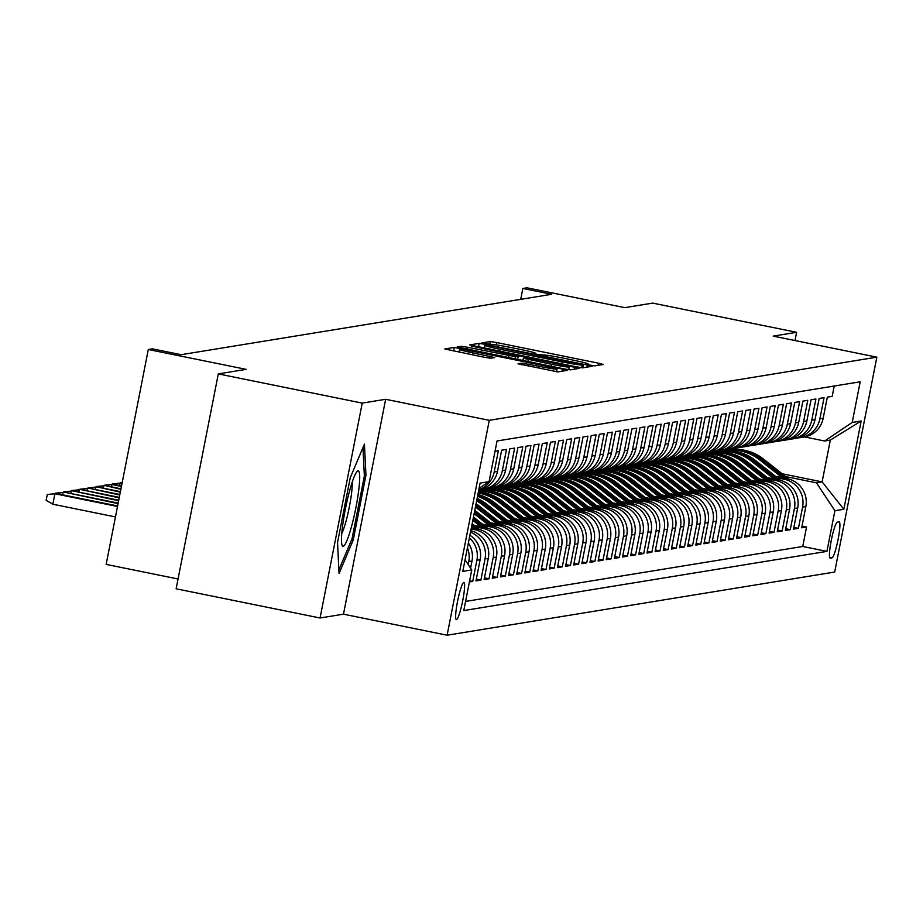 <?xml version="1.0" encoding="UTF-8"?>
<svg xmlns="http://www.w3.org/2000/svg" width="923" height="923" viewBox="0 0 923 923"><rect width="100%" height="100%" fill="white"/><g stroke="black" fill="none" stroke-linecap="round" stroke-linejoin="round"><path stroke-width="1.38" d="M590.316 365.15L594.827 365.866L603.319 364.481L598.473 363.201L496.747 342.56L490.298 341.545L481.806 342.929L490.817 344.36A18.61 0.911 11.1 0 1 511.457 347.613L519.937 349.332A18.61 0.911 11.1 0 1 535.64 353.336A18.61 0.911 11.1 0 1 535.455 353.417L534.325 353.613L537.763 354.49L543.37 355.02A18.61 0.911 11.1 0 1 564.011 358.274L572.491 359.993A18.61 0.911 11.1 0 1 588.193 363.997A18.61 0.911 11.1 0 1 588.02 364.077L586.878 364.273L590.316 365.15M456.481 619.621A18.956 2.469 101.5 0 0 462.642 601.069A18.956 2.469 101.5 0 0 463.9 582.459A18.956 2.469 101.5 0 0 463.784 582.459A18.956 2.469 101.5 0 0 457.623 601.011A18.956 2.469 101.5 0 0 456.366 619.621A18.956 2.469 101.5 0 0 456.481 619.621M518.045 363.8L557.884 371.888L567.38 370.319L562.465 369.073L454.289 347.417L444.805 348.986L484.183 357.224L490.632 358.239L494.728 357.559L472.726 352.84A15.564 0.761 11.1 0 1 459.596 349.494A15.564 0.761 11.1 0 1 476.995 352.136L543.97 365.727A15.564 0.761 11.1 0 1 557.1 369.073A15.564 0.761 11.1 0 1 539.69 366.419L522.083 363.143L518.034 363.87M795.003 340.541L796.618 332.303L652.676 303.102L624.79 307.647L526.918 287.791L522.845 288.461L551.631 294.299L181.162 354.686L152.376 348.836L148.303 349.505L106.145 564.391L178.058 578.986M362.231 403.109L320.073 617.995L343.483 614.176L385.641 399.29L362.231 403.109L218.301 373.907L246.187 369.362L148.303 349.505M385.641 399.29L489.282 420.323L876.85 357.155L834.692 572.041L447.124 635.209L489.282 420.323M796.618 332.303L773.209 336.122L876.85 357.155M576.298 366.823L582.748 367.839L592.231 366.269L587.328 365.023L485.59 344.383L479.141 343.368L469.657 344.925L576.298 366.823M579.748 368.323L570.322 369.858L563.872 368.842L457.231 346.956L461.327 346.275L467.776 347.29L515.484 356.67L518.218 356.209L513.303 354.963L471.468 346.067L579.748 368.323M320.073 617.995L176.131 588.793L218.301 373.907M469.392 581.975L472.726 581.421L469.622 580.798M469.38 537.832A23.698 23.467 80.7 0 1 476.891 560.226L480.145 559.696L475.98 580.89L480.871 580.094L476.326 579.171M470.488 532.167A23.698 23.467 80.7 0 1 485.025 558.9L488.29 558.369L484.125 579.563L489.017 578.767L484.46 577.844M471.122 528.948L474.699 529.675A23.698 23.467 80.7 0 1 493.17 557.573L496.424 557.042L492.271 578.236L497.151 577.44L492.605 576.517M476.326 527.021L482.844 528.348A23.698 23.467 80.7 0 1 501.316 556.246L504.569 555.715L500.416 576.91L505.296 576.114L500.751 575.191M484.471 525.695L490.978 527.021A23.698 23.467 80.7 0 1 509.45 554.919L512.715 554.388L508.55 575.583L513.442 574.787L508.896 573.864M492.617 524.368L499.124 525.695A23.698 23.467 80.7 0 1 517.595 553.592L520.849 553.062L516.695 574.256L521.576 573.46L517.03 572.537M500.751 523.041L507.269 524.356A23.698 23.467 80.7 0 1 525.741 552.266L528.994 551.735L524.841 572.929L529.721 572.133L525.175 571.21M508.896 521.714L515.415 523.029A23.698 23.467 80.7 0 1 533.886 550.939L537.14 550.408L532.975 571.602L537.867 570.806L533.321 569.883M517.042 520.387L523.549 521.703A23.698 23.467 80.7 0 1 542.02 549.612L545.285 549.081L541.12 570.276L546.012 569.479L541.455 568.556M525.187 519.061L531.694 520.376A23.698 23.467 80.7 0 1 550.166 548.285L553.419 547.754L549.266 568.949L554.146 568.153L549.6 567.23M533.321 517.734L539.84 519.049A23.698 23.467 80.7 0 1 558.311 546.958L561.565 546.428L557.411 567.622L562.292 566.826L557.746 565.903M541.466 516.407L547.974 517.722A23.698 23.467 80.7 0 1 566.445 545.631L569.71 545.101L565.545 566.295L570.437 565.499L565.891 564.576M549.612 515.08L556.119 516.395A23.698 23.467 80.7 0 1 574.591 544.305L577.844 543.774L573.691 564.968L578.571 564.172L574.025 563.249M557.746 513.753L564.265 515.069A23.698 23.467 80.7 0 1 582.736 542.978L585.99 542.447L581.836 563.641L586.716 562.845L582.171 561.922M565.891 512.427L572.41 513.742A23.698 23.467 80.7 0 1 590.882 541.651L594.135 541.12L589.97 562.315L594.862 561.519L590.316 560.596M574.037 511.1L580.544 512.415A23.698 23.467 80.7 0 1 599.015 540.324L602.281 539.793L598.116 560.988L603.007 560.192L598.45 559.269M582.182 509.773L588.689 511.088A23.698 23.467 80.7 0 1 607.161 538.997L610.415 538.467L606.261 559.661L611.141 558.865L606.596 557.942M590.316 508.446L596.835 509.761A23.698 23.467 80.7 0 1 615.306 537.671L618.56 537.14L614.406 558.334L619.287 557.538L614.741 556.615M598.462 507.119L604.969 508.435A23.698 23.467 80.7 0 1 623.44 536.344L626.705 535.813L622.54 557.007L627.432 556.211L622.887 555.288M606.607 505.792L613.114 507.108A23.698 23.467 80.7 0 1 631.586 535.017L634.839 534.486L630.686 555.681L635.566 554.885L631.02 553.962M614.741 504.466L621.26 505.781A23.698 23.467 80.7 0 1 639.731 533.69L642.985 533.159L638.831 554.354L643.712 553.558L639.166 552.635M622.887 503.139L629.394 504.454A23.698 23.467 80.7 0 1 647.877 532.363L651.13 531.833L646.965 553.027L651.857 552.231L647.311 551.308M631.032 501.812L637.539 503.127A23.698 23.467 80.7 0 1 656.011 531.037L659.276 530.506L655.111 551.7L660.003 550.904L655.445 549.981M639.178 500.485L645.685 501.8A23.698 23.467 80.7 0 1 664.156 529.71L667.41 529.179L663.256 550.373L668.137 549.577L663.591 548.654M647.311 499.158L653.83 500.474A23.698 23.467 80.7 0 1 672.302 528.383L675.555 527.841L671.402 549.047L676.282 548.25L671.736 547.327M655.457 497.82L661.964 499.147A23.698 23.467 80.7 0 1 680.436 527.045L683.701 526.514L679.536 547.72L684.428 546.924L679.882 546.001M663.602 496.493L670.11 497.82A23.698 23.467 80.7 0 1 688.581 525.718L691.835 525.187L687.681 546.393L692.562 545.597L688.016 544.674M671.736 495.166L678.255 496.493A23.698 23.467 80.7 0 1 696.727 524.391L699.98 523.86L695.827 545.066L700.707 544.27L696.161 543.347M679.882 493.84L686.389 495.166A23.698 23.467 80.7 0 1 704.872 523.064L708.126 522.533L703.961 543.739L708.852 542.943L704.307 542.02M688.027 492.513L694.534 493.84A23.698 23.467 80.7 0 1 713.006 521.737L716.271 521.207L712.106 542.412L716.998 541.616L712.441 540.693M696.173 491.186L702.68 492.513A23.698 23.467 80.7 0 1 721.151 520.41L724.405 519.88L720.252 541.086L725.132 540.29L720.586 539.367M704.307 489.859L710.825 491.186A23.698 23.467 80.7 0 1 729.297 519.084L732.55 518.553L728.397 539.759L733.277 538.963L728.732 538.04M712.452 488.532L718.959 489.859A23.698 23.467 80.7 0 1 737.431 517.757L740.696 517.226L736.531 538.432L741.423 537.636L736.866 536.713M720.598 487.206L727.105 488.532A23.698 23.467 80.7 0 1 745.576 516.43L748.83 515.899L744.676 537.105L749.557 536.309L745.011 535.386M728.732 485.879L735.25 487.206A23.698 23.467 80.7 0 1 753.722 515.103L756.975 514.572L752.822 535.778L757.702 534.982L753.156 534.059M736.877 484.552L743.384 485.879A23.698 23.467 80.7 0 1 761.867 513.776L765.121 513.246L760.956 534.452L765.848 533.656L761.302 532.733M745.023 483.225L751.53 484.552A23.698 23.467 80.7 0 1 770.001 512.45L773.266 511.919L769.101 533.125L773.993 532.317L769.436 531.406M753.156 481.898L759.675 483.225A23.698 23.467 80.7 0 1 778.147 511.123L781.4 510.592L777.247 531.786L782.127 530.99L777.581 530.067M761.302 480.571L767.821 481.898A23.698 23.467 80.7 0 1 786.292 509.796L789.546 509.265L785.392 530.46L790.273 529.664L785.727 528.741M769.447 479.245L775.955 480.571A23.698 23.467 80.7 0 1 794.426 508.469L797.691 507.938L793.526 529.133L798.418 528.337L802.572 507.142A23.698 23.467 -99.3 0 0 784.1 479.245L777.593 477.918M793.861 527.414L798.418 528.337M834.219 386.022L832.188 396.336L827.308 397.132L823.154 418.338A23.698 23.467 -99.3 0 1 803.933 437.052L800.679 437.583A23.698 23.467 -99.3 0 0 819.889 418.869L824.054 397.663L819.163 398.459L815.009 419.665A23.698 23.467 -99.3 0 1 795.788 438.379L792.534 438.91A23.698 23.467 80.7 0 1 790.065 439.186M792.534 438.91A23.698 23.467 80.7 0 0 811.755 420.196L815.909 398.99L811.029 399.786L806.864 420.992A23.698 23.467 -99.3 0 1 787.642 439.706L784.388 440.236A23.698 23.467 80.7 0 1 781.931 440.513M784.388 440.236A23.698 23.467 80.7 0 0 803.61 421.523L807.763 400.317L802.883 401.113L798.718 422.319A23.698 23.467 -99.3 0 1 779.508 441.032L776.243 441.563A23.698 23.467 80.7 0 1 773.786 441.84M776.243 441.563A23.698 23.467 80.7 0 0 795.464 422.849L799.63 401.643L794.738 402.451L790.584 423.645A23.698 23.467 -99.3 0 1 771.363 442.359L768.109 442.89A23.698 23.467 80.7 0 1 765.64 443.167M768.109 442.89A23.698 23.467 80.7 0 0 787.319 424.176L791.484 402.982L786.592 403.778L782.439 424.972A23.698 23.467 -99.3 0 1 763.217 443.686L759.964 444.217A23.698 23.467 80.7 0 1 757.506 444.494M759.964 444.217A23.698 23.467 80.7 0 0 779.185 425.503L783.339 404.309L778.458 405.105L774.293 426.299A23.698 23.467 -99.3 0 1 755.083 445.024L751.818 445.555A23.698 23.467 80.7 0 1 749.361 445.821M751.818 445.555A23.698 23.467 80.7 0 0 771.04 426.83L775.193 405.635L770.313 406.432L766.159 427.626A23.698 23.467 -99.3 0 1 746.938 446.351L743.684 446.882A23.698 23.467 80.7 0 1 741.215 447.147M743.684 446.882A23.698 23.467 80.7 0 0 762.894 428.157L767.059 406.962L762.167 407.758L758.014 428.953A23.698 23.467 -99.3 0 1 738.792 447.678L735.539 448.209A23.698 23.467 80.7 0 1 733.07 448.474M735.539 448.209A23.698 23.467 80.7 0 0 754.76 429.483L758.914 408.289L754.033 409.085L749.868 430.28A23.698 23.467 -99.3 0 1 730.647 449.005L727.393 449.536A23.698 23.467 80.7 0 1 724.936 449.801M727.393 449.536A23.698 23.467 80.7 0 0 746.615 430.81L750.768 409.616L745.888 410.412L741.723 431.606A23.698 23.467 -99.3 0 1 722.513 450.332L719.248 450.862A23.698 23.467 80.7 0 1 716.79 451.128M719.248 450.862A23.698 23.467 80.7 0 0 738.469 432.137L742.634 410.943L737.742 411.739L733.589 432.933A23.698 23.467 -99.3 0 1 714.367 451.659L711.114 452.189A23.698 23.467 80.7 0 1 708.645 452.455M711.114 452.189A23.698 23.467 80.7 0 0 730.324 433.464L734.489 412.269L729.597 413.066L725.443 434.26A23.698 23.467 -99.3 0 1 706.222 452.985L702.968 453.516A23.698 23.467 80.7 0 1 700.511 453.781M702.968 453.516A23.698 23.467 80.7 0 0 722.19 434.791L726.343 413.596L721.463 414.392L717.298 435.587A23.698 23.467 -99.3 0 1 698.088 454.312L694.823 454.843A23.698 23.467 80.7 0 1 692.365 455.108M694.823 454.843A23.698 23.467 80.7 0 0 714.044 436.118L718.198 414.923L713.317 415.719L709.164 436.914A23.698 23.467 -99.3 0 1 689.942 455.639L686.689 456.17A23.698 23.467 80.7 0 1 684.22 456.435M686.689 456.17A23.698 23.467 80.7 0 0 705.899 437.444L710.064 416.25L705.172 417.046L701.019 438.24A23.698 23.467 -99.3 0 1 681.797 456.966L678.543 457.496A23.698 23.467 80.7 0 1 676.074 457.762M678.543 457.496A23.698 23.467 80.7 0 0 697.765 438.771L701.918 417.577L697.038 418.373L692.873 439.567A23.698 23.467 -99.3 0 1 673.663 458.293L670.398 458.823A23.698 23.467 80.7 0 1 667.94 459.089M670.398 458.823A23.698 23.467 80.7 0 0 689.619 440.098L693.773 418.904L688.893 419.7L684.728 440.894A23.698 23.467 -99.3 0 1 665.518 459.619L662.264 460.15A23.698 23.467 80.7 0 1 659.795 460.415M662.264 460.15A23.698 23.467 80.7 0 0 681.474 441.425L685.639 420.23L680.747 421.026L676.594 442.221A23.698 23.467 -99.3 0 1 657.372 460.946L654.119 461.477A23.698 23.467 80.7 0 1 651.65 461.742M654.119 461.477A23.698 23.467 80.7 0 0 673.329 442.752L677.494 421.557L672.602 422.353L668.448 443.548A23.698 23.467 -99.3 0 1 649.227 462.273L645.973 462.804A23.698 23.467 80.7 0 1 643.516 463.069M645.973 462.804A23.698 23.467 80.7 0 0 665.195 444.078L669.348 422.884L664.468 423.68L660.303 444.874A23.698 23.467 -99.3 0 1 641.093 463.6L637.828 464.131A23.698 23.467 80.7 0 1 635.37 464.396M637.828 464.131A23.698 23.467 80.7 0 0 657.049 445.405L661.203 424.211L656.322 425.007L652.169 446.201A23.698 23.467 -99.3 0 1 632.947 464.927L629.694 465.457A23.698 23.467 80.7 0 1 627.225 465.723M629.694 465.457A23.698 23.467 80.7 0 0 648.904 446.732L653.069 425.538L648.177 426.334L644.023 447.528A23.698 23.467 -99.3 0 1 624.802 466.253L621.548 466.784A23.698 23.467 80.7 0 1 619.079 467.05M621.548 466.784A23.698 23.467 80.7 0 0 640.77 448.059L644.923 426.864L640.043 427.661L635.878 448.855A23.698 23.467 -99.3 0 1 616.668 467.58L613.403 468.111A23.698 23.467 80.7 0 1 610.945 468.376M613.403 468.111A23.698 23.467 80.7 0 0 632.624 449.386L636.778 428.191L631.897 428.987L627.732 450.182A23.698 23.467 -99.3 0 1 608.522 468.907L605.269 469.438A23.698 23.467 80.7 0 1 602.8 469.703M605.269 469.438A23.698 23.467 80.7 0 0 624.479 450.712L628.644 429.518L623.752 430.314L619.598 451.509A23.698 23.467 -99.3 0 1 600.377 470.234L597.123 470.765A23.698 23.467 80.7 0 1 594.654 471.03M597.123 470.765A23.698 23.467 80.7 0 0 616.333 452.039L620.498 430.845L615.618 431.641L611.453 452.835A23.698 23.467 -99.3 0 1 592.231 471.561L588.978 472.091A23.698 23.467 80.7 0 1 586.52 472.357M588.978 472.091A23.698 23.467 80.7 0 0 608.199 453.366L612.353 432.172L607.472 432.968L603.307 454.162A23.698 23.467 -99.3 0 1 584.097 472.888L580.832 473.418A23.698 23.467 80.7 0 1 578.375 473.684M580.832 473.418A23.698 23.467 80.7 0 0 600.054 454.693L604.219 433.498L599.327 434.295L595.173 455.489A23.698 23.467 -99.3 0 1 575.952 474.214L572.698 474.745A23.698 23.467 80.7 0 1 570.229 475.01M572.698 474.745A23.698 23.467 80.7 0 0 591.908 456.02L596.073 434.825L591.182 435.621L587.028 456.816A23.698 23.467 -99.3 0 1 567.807 475.541L564.553 476.072A23.698 23.467 80.7 0 1 562.084 476.337M564.553 476.072A23.698 23.467 80.7 0 0 583.774 457.358L587.928 436.152L583.048 436.948L578.883 458.154A23.698 23.467 -99.3 0 1 559.673 476.868L556.407 477.399A23.698 23.467 80.7 0 1 553.95 477.664M556.407 477.399A23.698 23.467 80.7 0 0 575.629 458.685L579.782 437.479L574.902 438.275L570.737 459.481A23.698 23.467 -99.3 0 1 551.527 478.195L548.274 478.725A23.698 23.467 80.7 0 1 545.805 478.991M548.274 478.725A23.698 23.467 80.7 0 0 567.483 460.012L571.649 438.806L566.757 439.602L562.603 460.808A23.698 23.467 -99.3 0 1 543.382 479.522L540.128 480.052A23.698 23.467 80.7 0 1 537.659 480.318M540.128 480.052A23.698 23.467 80.7 0 0 559.338 461.338L563.503 440.133L558.623 440.929L554.458 462.135A23.698 23.467 -99.3 0 1 535.236 480.848L531.983 481.379A23.698 23.467 80.7 0 1 529.525 481.644M531.983 481.379A23.698 23.467 80.7 0 0 551.204 462.665L555.358 441.459L550.477 442.255L546.312 463.461A23.698 23.467 -99.3 0 1 527.102 482.175L523.837 482.706A23.698 23.467 80.7 0 1 521.38 482.971M523.837 482.706A23.698 23.467 80.7 0 0 543.059 463.992L547.224 442.786L542.332 443.582L538.178 464.788A23.698 23.467 -99.3 0 1 518.957 483.502L515.703 484.033A23.698 23.467 80.7 0 1 513.234 484.298M515.703 484.033A23.698 23.467 80.7 0 0 534.913 465.319L539.078 444.113L534.186 444.909L530.033 466.115A23.698 23.467 -99.3 0 1 510.811 484.829L507.558 485.36A23.698 23.467 80.7 0 1 505.089 485.636M507.558 485.36A23.698 23.467 80.7 0 0 526.779 466.646L530.933 445.44L526.052 446.236L521.887 467.442A23.698 23.467 -99.3 0 1 502.677 486.156L499.412 486.686A23.698 23.467 80.7 0 1 496.955 486.963M499.412 486.686A23.698 23.467 80.7 0 0 518.634 467.973L522.787 446.767L517.907 447.563L513.742 468.769A23.698 23.467 -99.3 0 1 494.532 487.482L491.278 488.013A23.698 23.467 80.7 0 1 488.809 488.29M491.278 488.013A23.698 23.467 80.7 0 0 510.488 469.299L514.653 448.093L509.761 448.89L505.608 470.095A23.698 23.467 -99.3 0 1 486.386 488.809L483.133 489.34A23.698 23.467 80.7 0 1 480.664 489.617M483.133 489.34A23.698 23.467 80.7 0 0 502.343 470.626L506.508 449.42L501.627 450.216L497.462 471.422A23.698 23.467 -99.3 0 1 478.76 490.055M478.818 489.709A23.698 23.467 80.7 0 0 494.209 471.953L498.362 450.747L495.028 451.301M496.424 557.042A23.698 23.467 -99.3 0 0 477.952 529.144L471.353 527.794M504.569 555.715A23.698 23.467 -99.3 0 0 486.098 527.818L474.295 525.418M512.715 554.388A23.698 23.467 -99.3 0 0 494.243 526.491L482.441 524.091M520.849 553.062A23.698 23.467 -99.3 0 0 502.377 525.164L490.575 522.764M528.994 551.735A23.698 23.467 -99.3 0 0 510.523 523.826L498.72 521.437M537.14 550.408A23.698 23.467 -99.3 0 0 518.668 522.499L506.865 520.111M545.285 549.081A23.698 23.467 -99.3 0 0 526.814 521.172L514.999 518.784M553.419 547.754A23.698 23.467 -99.3 0 0 534.948 519.845L523.145 517.457M561.565 546.428A23.698 23.467 -99.3 0 0 543.093 518.518L531.29 516.13M569.71 545.101A23.698 23.467 -99.3 0 0 551.239 517.192L539.436 514.803M577.844 543.774A23.698 23.467 -99.3 0 0 559.373 515.865L547.57 513.476M585.99 542.447A23.698 23.467 -99.3 0 0 567.518 514.538L555.715 512.15M594.135 541.12A23.698 23.467 -99.3 0 0 575.664 513.211L563.861 510.823M602.281 539.793A23.698 23.467 -99.3 0 0 583.809 511.884L571.995 509.496M610.415 538.467A23.698 23.467 -99.3 0 0 591.943 510.557L580.14 508.169M487.252 489.317L485.486 488.959M483.952 489.836L482.175 489.478M618.56 537.14A23.698 23.467 -99.3 0 0 600.088 509.231L588.286 506.842M495.386 487.99L493.62 487.632M492.097 488.509L490.309 488.152M626.705 535.813A23.698 23.467 -99.3 0 0 608.234 507.904L596.431 505.516M503.531 486.663L501.766 486.306M500.231 487.182L498.455 486.825M634.839 534.486A23.698 23.467 -99.3 0 0 616.368 506.577L604.565 504.189M511.677 485.336L509.911 484.979M508.377 485.856L506.6 485.498M642.985 533.159A23.698 23.467 -99.3 0 0 624.513 505.25L612.71 502.862M519.822 484.01L518.057 483.652M516.522 484.529L514.734 484.171M651.13 531.833A23.698 23.467 -99.3 0 0 632.659 503.923L620.856 501.535M527.956 482.683L526.191 482.325M524.656 483.202L522.88 482.844M659.276 530.506A23.698 23.467 -99.3 0 0 640.793 502.597L628.99 500.197M536.101 481.356L534.336 480.998M532.802 481.875L531.025 481.518M667.41 529.179A23.698 23.467 -99.3 0 0 648.938 501.27L637.135 498.87M544.247 480.029L542.482 479.672M540.947 480.548L539.17 480.191M675.555 527.841A23.698 23.467 -99.3 0 0 657.084 499.943L645.281 497.543M552.381 478.702L550.616 478.345M549.093 479.222L547.304 478.864M683.701 526.514A23.698 23.467 -99.3 0 0 665.229 498.616L653.426 496.216M560.526 477.376L558.761 477.018M557.227 477.895L555.45 477.537M691.835 525.187A23.698 23.467 -99.3 0 0 673.363 497.289L661.56 494.89M568.672 476.049L566.907 475.691M565.372 476.568L563.595 476.21M699.98 523.86A23.698 23.467 -99.3 0 0 681.509 495.963L669.706 493.563M576.817 474.722L575.052 474.364M573.518 475.241L571.729 474.884M708.126 522.533A23.698 23.467 -99.3 0 0 689.654 494.636L677.851 492.236M584.951 473.395L583.186 473.038M581.652 473.914L579.875 473.557M716.271 521.207A23.698 23.467 -99.3 0 0 697.788 493.309L685.985 490.909M593.097 472.068L591.331 471.711M589.797 472.588L588.02 472.23M724.405 519.88A23.698 23.467 -99.3 0 0 705.933 491.982L694.131 489.582M601.242 470.742L599.477 470.384M597.942 471.261L596.166 470.903M732.55 518.553A23.698 23.467 -99.3 0 0 714.079 490.655L702.276 488.255M609.376 469.415L607.611 469.057M606.088 469.934L604.3 469.576M740.696 517.226A23.698 23.467 -99.3 0 0 722.224 489.328L710.422 486.929M617.522 468.088L615.756 467.73M614.222 468.607L612.445 468.249M748.83 515.899A23.698 23.467 -99.3 0 0 730.358 488.002L718.555 485.602M625.667 466.761L623.902 466.403M622.367 467.28L620.591 466.923M756.975 514.572A23.698 23.467 -99.3 0 0 738.504 486.675L726.701 484.275M633.813 465.434L632.047 465.077M630.513 465.953L628.725 465.596M765.121 513.246A23.698 23.467 -99.3 0 0 746.649 485.348L734.846 482.948M641.947 464.107L640.181 463.75M638.647 464.627L636.87 464.269M773.266 511.919A23.698 23.467 -99.3 0 0 754.783 484.021L742.98 481.621M650.092 462.781L648.327 462.423M646.792 463.3L645.015 462.942M781.4 510.592A23.698 23.467 -99.3 0 0 762.929 482.694L751.126 480.295M658.237 461.454L656.472 461.096M654.938 461.973L653.161 461.615M789.546 509.265A23.698 23.467 -99.3 0 0 771.074 481.368L759.271 478.968M666.371 460.127L664.606 459.769M663.072 460.646L661.295 460.289M797.691 507.938A23.698 23.467 -99.3 0 0 779.22 480.041L767.417 477.641M674.517 458.8L672.752 458.443M671.217 459.319L669.44 458.962M839.099 521.841L837.311 522.141A18.368 2.4 101.5 0 0 831.335 540.105A18.368 2.4 101.5 0 0 830.123 558.138A18.368 2.4 101.5 0 0 830.239 558.138L832.038 557.85A18.368 2.4 101.5 0 0 838.003 539.874A18.368 2.4 101.5 0 0 839.215 521.841A18.368 2.4 101.5 0 0 839.099 521.841M465.065 559.811L471.757 569.906L463.784 610.565L826.927 551.377L834.9 510.719L816.428 482.821L785.727 476.591M471.757 569.906L462.804 571.372L480.122 483.098L489.075 481.633L497.047 440.975L860.19 381.787L852.217 422.446L861.171 420.98L843.853 509.265L834.9 510.719M679.363 457.993L677.586 457.635M465.573 601.427L802.745 546.474L806.552 527.01L801.672 527.806L805.825 506.612A23.698 23.467 -99.3 0 0 787.354 478.714L775.551 476.314M682.662 457.473L680.897 457.116M798.21 437.86A23.698 23.467 -99.3 0 0 800.679 437.583M794.426 508.469L790.273 529.664M786.292 509.796L782.127 530.99M778.147 511.123L773.993 532.317M770.001 512.45L765.848 533.656M761.867 513.776L757.702 534.982M753.722 515.103L749.557 536.309M745.576 516.43L741.423 537.636M737.431 517.757L733.277 538.963M729.297 519.084L725.132 540.29M721.151 520.41L716.998 541.616M713.006 521.737L708.852 542.943M704.872 523.064L700.707 544.27M696.727 524.391L692.562 545.597M688.581 525.718L684.428 546.924M680.436 527.045L676.282 548.25M672.302 528.383L668.137 549.577M664.156 529.71L660.003 550.904M656.011 531.037L651.857 552.231M647.877 532.363L643.712 553.558M639.731 533.69L635.566 554.885M631.586 535.017L627.432 556.211M623.44 536.344L619.287 557.538M615.306 537.671L611.141 558.865M607.161 538.997L603.007 560.192M599.015 540.324L594.862 561.519M590.882 541.651L586.716 562.845M582.736 542.978L578.571 564.172M574.591 544.305L570.437 565.499M566.445 545.631L562.292 566.826M558.311 546.958L554.146 568.153M550.166 548.285L546.012 569.479M542.02 549.612L537.867 570.806M533.886 550.939L529.721 572.133M525.741 552.266L521.576 573.46M517.595 553.592L513.442 574.787M509.45 554.919L505.296 576.114M501.316 556.246L497.151 577.44M493.17 557.573L489.017 578.767M485.025 558.9L480.871 580.094M476.891 560.226L472.726 581.421M470.603 568.164L471.999 561.022A23.698 23.467 -99.3 0 0 468.353 543.047M467.407 547.893A23.698 23.467 80.7 0 1 468.746 561.553L468.169 564.495M687.508 456.666L685.72 456.308M816.428 482.821L822.128 481.887L830.331 440.075L824.631 440.998L852.217 422.446M691.362 455.362L693.208 455.731M782.173 473.787L822.128 481.887L843.853 509.265M804.591 436.937L824.631 440.998M343.483 614.176L447.124 635.209M522.845 288.461L520.71 299.34M683.862 456.527L685.858 456.931A45.331 44.892 -99.3 0 1 686.331 456.85A45.331 44.892 -99.3 0 1 721.186 465.907L722.732 465.665A45.331 44.892 -99.3 0 0 687.877 456.608L686.331 456.85M802.006 526.087L806.552 527.01M802.745 546.474L826.927 551.377M675.728 457.854L677.713 458.258A45.331 44.892 -99.3 0 1 678.186 458.177A45.331 44.892 -99.3 0 1 713.052 467.234L714.598 466.992A45.331 44.892 -99.3 0 0 679.732 457.935L678.186 458.177M667.583 459.181L669.579 459.585A45.331 44.892 -99.3 0 1 670.04 459.504A45.331 44.892 -99.3 0 1 704.907 468.572L706.453 468.319A45.331 44.892 -99.3 0 0 671.586 459.262L670.04 459.504M659.437 460.508L661.433 460.912M651.292 461.835L653.288 462.238M643.158 463.161L645.154 463.565M635.012 464.488L637.008 464.892A45.331 44.892 -99.3 0 1 672.336 473.88L673.882 473.626A45.331 44.892 -99.3 0 0 639.016 464.569L637.47 464.823M626.867 465.815L628.863 466.219A45.331 44.892 -99.3 0 1 664.191 475.207L665.737 474.953A45.331 44.892 -99.3 0 0 630.882 465.896L629.336 466.15M618.733 467.142L620.717 467.546A45.331 44.892 -99.3 0 1 656.057 476.533L657.603 476.28A45.331 44.892 -99.3 0 0 622.737 467.223L621.191 467.476M610.588 468.469L612.584 468.872A45.331 44.892 -99.3 0 1 647.911 477.86L649.457 477.606A45.331 44.892 -99.3 0 0 614.591 468.549L613.045 468.803M602.442 469.795L604.438 470.211M594.297 471.122L596.293 471.538M586.163 472.449L588.159 472.864M578.017 473.776L580.013 474.191A45.331 44.892 -99.3 0 1 615.341 483.167L616.887 482.914A45.331 44.892 -99.3 0 0 582.021 473.857L580.475 474.11M569.872 475.114L571.868 475.518A45.331 44.892 -99.3 0 1 607.196 484.494L608.742 484.24A45.331 44.892 -99.3 0 0 573.887 475.183L572.341 475.437M561.738 476.441L563.722 476.845A45.331 44.892 -99.3 0 1 599.062 485.821L600.608 485.567A45.331 44.892 -99.3 0 0 565.741 476.51L564.195 476.764M553.592 477.768L555.588 478.172A45.331 44.892 -99.3 0 1 590.916 487.148L592.462 486.894A45.331 44.892 -99.3 0 0 557.596 477.837L556.05 478.091M545.447 479.095L547.443 479.499M537.301 480.421L539.297 480.825M529.167 481.748L531.163 482.152M521.022 483.075L523.018 483.479A45.331 44.892 -99.3 0 1 558.346 492.455L559.892 492.201A45.331 44.892 -99.3 0 0 525.025 483.144L523.479 483.398M512.876 484.402L514.872 484.806A45.331 44.892 -99.3 0 1 550.2 493.782L551.746 493.528A45.331 44.892 -99.3 0 0 516.892 484.471L515.346 484.725M504.743 485.729L506.727 486.133A45.331 44.892 -99.3 0 1 542.066 495.109L543.612 494.855A45.331 44.892 -99.3 0 0 508.746 485.798L507.2 486.052M496.597 487.056L498.593 487.459A45.331 44.892 -99.3 0 1 533.921 496.436L535.467 496.182A45.331 44.892 -99.3 0 0 500.601 487.125L499.055 487.379M488.452 488.382L490.448 488.786M480.306 489.709L482.302 490.113M488.29 558.369A23.698 23.467 -99.3 0 0 470.788 530.69M480.145 559.696A23.698 23.467 -99.3 0 0 469.899 535.19M489.075 481.633L479.083 488.348M830.331 440.075L861.171 420.98M337.541 542.47L339.041 573.541L353.255 539.909L365.946 475.195L364.435 444.113L350.232 477.756L337.541 542.47M364.297 474.86L365.946 475.195M351.686 539.586L353.255 539.909M583.382 364.839L490.69 345.825L485.025 345.306A18.61 0.911 11.1 0 0 484.84 345.387A18.61 0.911 11.1 0 0 500.543 349.39L561.588 361.77A18.61 0.911 11.1 0 0 582.228 365.023L583.382 364.839L582.794 367.827L583.428 364.816M551.839 364.343A15.564 0.761 11.1 0 0 569.249 366.985A15.564 0.761 11.1 0 0 556.119 363.65L532.525 358.862L526.075 357.847L523.387 358.274L551.839 364.343L551.446 366.327M788.877 479.072L763.448 459.019A45.331 44.892 -99.3 0 0 728.582 449.963L727.036 450.216A45.331 44.892 -99.3 0 0 726.551 450.297M782.173 477.653L759.375 459.689A45.331 44.892 -99.3 0 0 722.49 451.012M786.269 478.483L761.902 459.273A45.331 44.892 -99.3 0 0 727.036 450.216M724.509 450.632L726.066 450.378A45.331 44.892 80.7 0 1 760.921 459.435L784.677 478.172M351.467 526.721A38.512 5.019 101.5 0 0 359.185 486.144A38.512 5.019 101.5 0 0 356.924 471.607A38.512 5.019 101.5 0 0 349.713 490.471A38.512 5.019 101.5 0 0 342.018 545.124A38.512 5.019 101.5 0 0 351.467 526.721M341.775 533.529A29.155 3.807 101.5 0 0 346.01 521.253A29.155 3.807 101.5 0 0 352.194 482.198M362.97 447.586L364.354 476.003L352.055 538.709L338.868 569.918M780.731 480.398L755.302 460.346A45.331 44.892 -99.3 0 0 720.448 451.289L718.902 451.543A45.331 44.892 -99.3 0 0 718.406 451.624M774.028 478.979L751.23 461.015A45.331 44.892 -99.3 0 0 714.344 452.339M778.124 479.81L753.756 460.6A45.331 44.892 -99.3 0 0 718.902 451.543M716.375 451.958L717.921 451.705A45.331 44.892 80.7 0 1 752.787 460.762L776.543 479.499M772.586 481.725L747.169 461.685A45.331 44.892 -99.3 0 0 712.302 452.616L710.756 452.87A45.331 44.892 -99.3 0 0 710.272 452.951M765.882 480.306L743.096 462.342A45.331 44.892 -99.3 0 0 706.199 453.666M769.99 481.148L745.611 461.927A45.331 44.892 -99.3 0 0 710.756 452.87M708.229 453.285L709.775 453.031A45.331 44.892 80.7 0 1 744.642 462.088L768.398 480.825M764.452 483.052L739.023 463.011A45.331 44.892 -99.3 0 0 704.157 453.954L702.611 454.197A45.331 44.892 -99.3 0 0 702.126 454.289M757.737 481.633L734.95 463.669A45.331 44.892 -99.3 0 0 698.065 454.993M761.844 482.475L737.477 463.254A45.331 44.892 -99.3 0 0 702.611 454.197M700.084 454.612L701.63 454.358A45.331 44.892 80.7 0 1 736.496 463.415L760.252 482.152M756.306 484.379L730.878 464.338A45.331 44.892 -99.3 0 0 696.011 455.281L694.465 455.524A45.331 44.892 -99.3 0 0 693.981 455.616M749.603 482.96L726.805 464.996A45.331 44.892 -99.3 0 0 689.919 456.32M753.699 483.802L729.332 464.581A45.331 44.892 -99.3 0 0 694.465 455.524M691.95 455.939L693.496 455.685A45.331 44.892 80.7 0 1 728.351 464.742L752.118 483.479M748.161 485.706L722.732 465.665M741.457 484.287L718.671 466.323A45.331 44.892 -99.3 0 0 681.774 457.646M683.805 457.266L685.351 457.012A45.331 44.892 80.7 0 1 720.217 466.069L743.973 484.806M745.565 485.129L721.186 465.907M740.027 487.032L714.598 466.992M733.312 485.613L710.525 467.649A45.331 44.892 -99.3 0 0 673.628 458.973M675.659 458.593L677.205 458.339A45.331 44.892 80.7 0 1 712.071 467.396L735.827 486.133M737.419 486.456L713.052 467.234M731.881 488.359L706.453 468.319M725.178 486.952L702.38 468.976A45.331 44.892 -99.3 0 0 665.495 460.3M667.514 459.919L669.071 459.666A45.331 44.892 80.7 0 1 703.926 468.722L727.682 487.459M729.274 487.782L704.907 468.572M723.736 489.686L698.307 469.645A45.331 44.892 -99.3 0 0 663.452 460.589L661.906 460.842A45.331 44.892 -99.3 0 0 661.41 460.923M717.033 488.279L694.234 470.303A45.331 44.892 -99.3 0 0 657.349 461.627M721.128 489.109L696.761 469.899A45.331 44.892 -99.3 0 0 661.906 460.842M659.38 461.246L660.926 460.992A45.331 44.892 80.7 0 1 695.792 470.049L719.548 488.786M715.59 491.013L690.173 470.972A45.331 44.892 -99.3 0 0 655.307 461.915L653.761 462.169A45.331 44.892 -99.3 0 0 653.276 462.25M708.887 489.605L686.101 471.63A45.331 44.892 -99.3 0 0 649.204 462.954M712.994 490.436L688.616 471.226A45.331 44.892 -99.3 0 0 653.761 462.169M651.234 462.573L652.78 462.319A45.331 44.892 80.7 0 1 687.647 471.376L711.402 490.113M707.456 492.34L682.028 472.299A45.331 44.892 -99.3 0 0 647.161 463.242L645.615 463.496A45.331 44.892 -99.3 0 0 645.131 463.577M700.742 490.932L677.955 472.957A45.331 44.892 -99.3 0 0 641.07 464.281M704.849 491.763L680.482 472.553A45.331 44.892 -99.3 0 0 645.615 463.496M643.089 463.9L644.635 463.646A45.331 44.892 80.7 0 1 679.501 472.703L703.257 491.44M699.311 493.667L673.882 473.626M692.608 492.259L669.81 474.284A45.331 44.892 -99.3 0 0 632.924 465.607M634.955 465.227L636.501 464.973A45.331 44.892 80.7 0 1 671.356 474.03L695.123 492.767M696.703 493.09L672.336 473.88M691.165 494.993L665.737 474.953M684.462 493.586L661.676 475.61A45.331 44.892 -99.3 0 0 624.779 466.934M626.809 466.553L628.355 466.3A45.331 44.892 80.7 0 1 663.222 475.357L686.977 494.093M688.57 494.416L664.191 475.207M683.032 496.32L657.603 476.28M676.317 494.913L653.53 476.937A45.331 44.892 -99.3 0 0 616.633 468.261M618.664 467.88L620.21 467.626A45.331 44.892 80.7 0 1 655.076 476.683L678.832 495.42M680.424 495.743L656.057 476.533M674.886 497.647L649.457 477.606M668.183 496.239L645.385 478.264A45.331 44.892 -99.3 0 0 608.499 469.588M610.518 469.207L612.076 468.953A45.331 44.892 80.7 0 1 646.931 478.01L670.686 496.747M672.279 497.07L647.911 477.86M666.741 498.974L641.312 478.933A45.331 44.892 -99.3 0 0 606.457 469.876L604.911 470.13A45.331 44.892 -99.3 0 0 604.415 470.211M660.037 497.566L637.239 479.591A45.331 44.892 -99.3 0 0 600.354 470.915M664.133 498.397L639.766 479.187A45.331 44.892 -99.3 0 0 604.911 470.13M602.384 470.534L603.93 470.28A45.331 44.892 80.7 0 1 638.797 479.349L662.552 498.074M658.595 500.301L633.178 480.26A45.331 44.892 -99.3 0 0 598.312 471.203L596.766 471.457A45.331 44.892 -99.3 0 0 596.281 471.538M651.892 498.893L629.105 480.918A45.331 44.892 -99.3 0 0 592.208 472.241M655.999 499.724L631.632 480.514A45.331 44.892 -99.3 0 0 596.766 471.457M594.239 471.861L595.785 471.618A45.331 44.892 80.7 0 1 630.651 480.675L654.407 499.401M650.461 501.627L625.033 481.587A45.331 44.892 -99.3 0 0 590.166 472.53L588.62 472.784A45.331 44.892 -99.3 0 0 588.136 472.864M643.746 500.22L620.96 482.244A45.331 44.892 -99.3 0 0 584.074 473.568M647.854 501.051L623.486 481.841A45.331 44.892 -99.3 0 0 588.62 472.784M586.093 473.187L587.639 472.945A45.331 44.892 80.7 0 1 622.506 482.002L646.262 500.728M642.316 502.954L616.887 482.914M635.612 501.547L612.814 483.571A45.331 44.892 -99.3 0 0 575.929 474.895M577.96 474.514L579.506 474.272A45.331 44.892 80.7 0 1 614.36 483.329L638.128 502.054M639.708 502.377L615.341 483.167M634.17 504.281L608.742 484.24M627.467 502.873L604.68 484.898A45.331 44.892 -99.3 0 0 567.783 476.222M569.814 475.841L571.36 475.599A45.331 44.892 80.7 0 1 606.226 484.656L629.982 503.381M631.574 503.704L607.196 484.494M626.036 505.608L600.608 485.567M619.321 504.2L596.535 486.236A45.331 44.892 -99.3 0 0 559.638 477.549M561.669 477.168L563.215 476.926A45.331 44.892 80.7 0 1 598.081 485.983L621.837 504.708M623.429 505.031L599.062 485.821M617.891 506.935L592.462 486.894M611.188 505.527L588.389 487.563A45.331 44.892 -99.3 0 0 551.504 478.875M553.523 478.506L555.081 478.252A45.331 44.892 80.7 0 1 589.935 487.309L613.691 506.035M615.283 506.358L590.916 487.148M609.745 508.261L584.317 488.221A45.331 44.892 -99.3 0 0 549.462 479.164L547.916 479.418A45.331 44.892 -99.3 0 0 547.42 479.499M603.042 506.854L580.244 488.89A45.331 44.892 -99.3 0 0 543.359 480.202M607.138 507.685L582.771 488.475A45.331 44.892 -99.3 0 0 547.916 479.418M545.389 479.833L546.935 479.579A45.331 44.892 80.7 0 1 581.802 488.636L605.557 507.362M601.6 509.588L576.183 489.548A45.331 44.892 -99.3 0 0 541.316 480.491L539.77 480.745A45.331 44.892 -99.3 0 0 539.286 480.825M594.897 508.181L572.11 490.217A45.331 44.892 -99.3 0 0 535.213 481.529M599.004 509.011L574.637 489.801A45.331 44.892 -99.3 0 0 539.77 480.745M537.244 481.16L538.79 480.906A45.331 44.892 80.7 0 1 573.656 489.963L597.412 508.688M593.466 510.927L568.037 490.874A45.331 44.892 -99.3 0 0 533.171 481.818L531.625 482.071A45.331 44.892 -99.3 0 0 531.14 482.152M586.751 509.508L563.965 491.544A45.331 44.892 -99.3 0 0 527.079 482.856M590.858 510.338L566.491 491.128A45.331 44.892 -99.3 0 0 531.625 482.071M529.098 482.487L530.644 482.233A45.331 44.892 80.7 0 1 565.511 491.29L589.266 510.015M585.32 512.253L559.892 492.201M578.617 510.834L555.819 492.87A45.331 44.892 -99.3 0 0 518.934 484.183M520.964 483.814L522.51 483.56A45.331 44.892 80.7 0 1 557.365 492.617L581.132 511.342M582.713 511.665L558.346 492.455M577.175 513.58L551.746 493.528M570.472 512.161L547.685 494.197A45.331 44.892 -99.3 0 0 510.788 485.51M512.819 485.14L514.365 484.887A45.331 44.892 80.7 0 1 549.231 493.943L572.987 512.669M574.579 512.992L550.2 493.782M569.041 514.907L543.612 494.855M562.326 513.488L539.54 495.524A45.331 44.892 -99.3 0 0 502.643 486.848M504.673 486.467L506.219 486.213A45.331 44.892 80.7 0 1 541.086 495.27L564.841 513.996M566.434 514.319L542.066 495.109M560.896 516.234L535.467 496.182M554.192 514.815L531.394 496.851A45.331 44.892 -99.3 0 0 494.509 488.175M496.528 487.794L498.085 487.54A45.331 44.892 80.7 0 1 532.94 496.597L556.707 515.322M558.288 515.645L533.921 496.436M552.75 517.561L527.321 497.509A45.331 44.892 -99.3 0 0 492.467 488.452L490.921 488.705A45.331 44.892 -99.3 0 0 490.425 488.786M546.047 516.142L523.249 498.178A45.331 44.892 -99.3 0 0 486.363 489.502M550.143 516.972L525.775 497.762A45.331 44.892 -99.3 0 0 490.921 488.705M488.394 489.121L489.94 488.867A45.331 44.892 80.7 0 1 524.806 497.924L548.562 516.649M544.605 518.888L519.188 498.835A45.331 44.892 -99.3 0 0 484.321 489.778L482.775 490.032A45.331 44.892 -99.3 0 0 482.291 490.113M537.901 517.468L515.115 499.505A45.331 44.892 -99.3 0 0 478.622 490.736M542.009 518.299L517.641 499.089A45.331 44.892 -99.3 0 0 482.775 490.032M480.248 490.448L481.794 490.194A45.331 44.892 80.7 0 1 516.661 499.251L540.417 517.976M536.471 520.214L511.042 500.162A45.331 44.892 -99.3 0 0 478.61 490.782M529.756 518.795L506.969 500.831A45.331 44.892 -99.3 0 0 478.529 491.198M533.863 519.626L509.496 500.416A45.331 44.892 -99.3 0 0 478.587 490.898M478.564 491.001A45.331 44.892 80.7 0 1 508.515 500.578L532.271 519.303M528.325 521.541L502.897 501.489A45.331 44.892 -99.3 0 0 478.379 491.971M521.622 520.122L498.824 502.158A45.331 44.892 -99.3 0 0 478.16 493.078M525.718 520.953L501.351 501.743A45.331 44.892 -99.3 0 0 478.299 492.351M478.252 492.617A45.331 44.892 80.7 0 1 500.37 501.904L524.137 520.63M520.18 522.868L494.751 502.816A45.331 44.892 -99.3 0 0 477.883 494.52M513.476 521.449L490.69 503.485A45.331 44.892 -99.3 0 0 477.526 496.297M517.584 522.28L493.205 503.07A45.331 44.892 -99.3 0 0 477.756 495.155M477.676 495.582A45.331 44.892 80.7 0 1 492.236 503.231L515.992 521.957M512.046 524.195L486.617 504.143A45.331 44.892 -99.3 0 0 477.122 498.397M505.331 522.776L482.544 504.812A45.331 44.892 -99.3 0 0 476.637 500.866M509.438 523.606L485.071 504.396A45.331 44.892 -99.3 0 0 476.937 499.297M476.822 499.885A45.331 44.892 80.7 0 1 484.09 504.558L507.846 523.283M503.9 525.522L478.472 505.469A45.331 44.892 -99.3 0 0 476.072 503.704M497.197 524.102L475.437 506.958M501.293 524.933L476.926 505.723A45.331 44.892 -99.3 0 0 475.841 504.904M475.691 505.677A45.331 44.892 80.7 0 1 475.945 505.885L499.712 524.61M120.486 483.029L122.24 482.36M122.228 482.417L120.567 482.579M495.755 526.848L474.78 510.315M489.052 525.429L474.122 513.661M493.147 526.26L474.526 511.584M474.376 512.392L491.567 525.937M112.341 484.356L121.513 482.914L120.036 483.156L121.998 483.56M112.421 483.906L120.036 483.156L119.586 485.51M121.513 482.914L122.101 483.041M487.609 528.175L473.464 517.018M480.906 526.756L472.807 520.376M485.013 527.587L473.211 518.288M473.061 519.095L483.421 527.275M104.195 485.683L113.367 484.24L111.902 484.483L121.444 486.421M104.287 485.233L111.902 484.483L111.441 486.836M113.367 484.24L121.548 485.902M479.475 529.502L472.149 523.722M472.761 528.083L471.491 527.079M476.868 528.914L471.895 525.002M471.745 525.81L475.276 528.602M96.061 487.009L105.222 485.567L120.878 489.282M96.142 486.559L103.757 485.81L103.295 488.163M105.222 485.567L120.982 488.763M87.916 488.336L97.077 486.894L120.313 492.155M87.997 487.886L95.611 487.136L95.15 489.49M97.077 486.894L120.417 491.636M79.77 489.663L88.943 488.221L119.759 495.016M79.863 489.213L87.477 488.463L87.016 490.817M88.943 488.221L119.852 494.497M71.625 490.99L80.797 489.548L119.194 497.878M71.717 490.54L79.332 489.79L78.87 492.144M80.797 489.548L119.298 497.359M63.491 492.317L72.652 490.886L118.629 500.739M63.572 491.867L71.186 491.117L70.725 493.47M72.652 490.886L118.732 500.231M55.345 493.643L64.518 492.213L118.063 503.612M55.426 493.194L63.041 492.444L62.591 494.797M64.518 492.213L118.167 503.093M52.853 504.223L46.15 500.335L47.292 494.52L56.372 493.54L54.907 493.77L52.853 504.223L115.456 516.926M47.292 494.52L54.907 493.77L117.509 506.473M56.372 493.54L117.613 505.954M474.699 529.675L477.952 529.144M482.844 528.348L486.098 527.818M490.978 527.021L494.243 526.491M499.124 525.695L502.377 525.164M507.269 524.356L510.523 523.826M515.415 523.029L518.668 522.499M523.549 521.703L526.814 521.172M531.694 520.376L534.948 519.845M539.84 519.049L543.093 518.518M547.974 517.722L551.239 517.192M556.119 516.395L559.373 515.865M564.265 515.069L567.518 514.538M572.41 513.742L575.664 513.211M580.544 512.415L583.809 511.884M588.689 511.088L591.943 510.557M596.835 509.761L600.088 509.231M604.969 508.435L608.234 507.904M613.114 507.108L616.368 506.577M621.26 505.781L624.513 505.25M629.394 504.454L632.659 503.923M637.539 503.127L640.793 502.597M645.685 501.8L648.938 501.27M653.83 500.474L657.084 499.943M661.964 499.147L665.229 498.616M670.11 497.82L673.363 497.289M678.255 496.493L681.509 495.963M686.389 495.166L689.654 494.636M694.534 493.84L697.788 493.309M702.68 492.513L705.933 491.982M710.825 491.186L714.079 490.655M718.959 489.859L722.224 489.328M727.105 488.532L730.358 488.002M735.25 487.206L738.504 486.675M743.384 485.879L746.649 485.348M751.53 484.552L754.783 484.021M759.675 483.225L762.929 482.694M767.821 481.898L771.074 481.368M775.955 480.571L779.22 480.041M784.1 479.245L787.354 478.714M819.889 418.869L823.154 418.338M494.209 471.953L497.462 471.422M502.343 470.626L505.608 470.095M510.488 469.299L513.742 468.769M518.634 467.973L521.887 467.442M526.779 466.646L530.033 466.115M534.913 465.319L538.178 464.788M543.059 463.992L546.312 463.461M551.204 462.665L554.458 462.135M559.338 461.338L562.603 460.808M567.483 460.012L570.737 459.481M575.629 458.685L578.883 458.154M583.774 457.358L587.028 456.816M591.908 456.02L595.173 455.489M600.054 454.693L603.307 454.162M608.199 453.366L611.453 452.835M616.333 452.039L619.598 451.509M624.479 450.712L627.732 450.182M632.624 449.386L635.878 448.855M640.77 448.059L644.023 447.528M648.904 446.732L652.169 446.201M657.049 445.405L660.303 444.874M665.195 444.078L668.448 443.548M673.329 442.752L676.594 442.221M681.474 441.425L684.728 440.894M689.619 440.098L692.873 439.567M697.765 438.771L701.019 438.24M705.899 437.444L709.164 436.914M714.044 436.118L717.298 435.587M722.19 434.791L725.443 434.26M730.324 433.464L733.589 432.933M738.469 432.137L741.723 431.606M746.615 430.81L749.868 430.28M754.76 429.483L758.014 428.953M762.894 428.157L766.159 427.626M771.04 426.83L774.293 426.299M779.185 425.503L782.439 424.972M787.319 424.176L790.584 423.645M795.464 422.849L798.718 422.319M803.61 421.523L806.864 420.992M811.755 420.196L815.009 419.665M802.572 507.142L805.825 506.612M468.746 561.553L471.999 561.022M829.627 557.365L832.038 557.85M489.709 344.533L490.298 341.545M496.286 344.89L496.747 342.56M598.058 365.335L598.473 363.201M478.437 346.967L479.141 343.368M485.429 345.237L485.59 344.383M586.901 367.158L587.328 365.023M500.162 351.375L500.543 349.39M561.196 363.754L561.588 361.77M581.686 367.758L582.228 365.023M460.992 347.971L461.327 346.275M467.384 349.275L467.776 347.29M508.642 357.639L509.035 355.655M515.034 358.932L515.484 356.67M517.526 359.439L518.161 356.232M574.475 369.177L574.891 367.042M522.949 360.547L523.376 358.355M527.852 361.539L528.244 359.555M521.749 364.839L522.083 363.143M528.141 366.143L528.533 364.158M539.309 368.404L539.69 366.419M472.334 354.824L472.726 352.84M489.455 358.147L489.825 356.301M453.585 351.017L454.289 347.417M460.542 349.413L460.739 348.433M562.049 371.208L562.465 369.073M761.902 459.273L763.448 459.019M759.375 459.689L760.921 459.435M753.756 460.6L755.302 460.346M751.23 461.015L752.787 460.762M745.611 461.927L747.169 461.685M743.096 462.342L744.642 462.088M737.477 463.254L739.023 463.011M734.95 463.669L736.496 463.415M729.332 464.581L730.878 464.338M726.805 464.996L728.351 464.742M718.671 466.323L720.217 466.069M710.525 467.649L712.071 467.396M702.38 468.976L703.926 468.722M696.761 469.899L698.307 469.645M694.234 470.303L695.792 470.049M688.616 471.226L690.173 470.972M686.101 471.63L687.647 471.376M680.482 472.553L682.028 472.299M677.955 472.957L679.501 472.703M669.81 474.284L671.356 474.03M661.676 475.61L663.222 475.357M653.53 476.937L655.076 476.683M645.385 478.264L646.931 478.01M639.766 479.187L641.312 478.933M637.239 479.591L638.797 479.349M631.632 480.514L633.178 480.26M629.105 480.918L630.651 480.675M623.486 481.841L625.033 481.587M620.96 482.244L622.506 482.002M612.814 483.571L614.36 483.329M604.68 484.898L606.226 484.656M596.535 486.236L598.081 485.983M588.389 487.563L589.935 487.309M582.771 488.475L584.317 488.221M580.244 488.89L581.802 488.636M574.637 489.801L576.183 489.548M572.11 490.217L573.656 489.963M566.491 491.128L568.037 490.874M563.965 491.544L565.511 491.29M555.819 492.87L557.365 492.617M547.685 494.197L549.231 493.943M539.54 495.524L541.086 495.27M531.394 496.851L532.94 496.597M525.775 497.762L527.321 497.509M523.249 498.178L524.806 497.924M517.641 499.089L519.188 498.835M515.115 499.505L516.661 499.251M509.496 500.416L511.042 500.162M506.969 500.831L508.515 500.578M501.351 501.743L502.897 501.489M498.824 502.158L500.37 501.904M493.205 503.07L494.751 502.816M490.69 503.485L492.236 503.231M485.071 504.396L486.617 504.143M482.544 504.812L484.09 504.558M476.926 505.723L478.472 505.469M588.066 364.654L588.193 363.997M535.513 353.994L535.64 353.336M484.298 348.156L484.84 345.387M517.572 359.451L518.218 356.209M568.706 369.708L569.249 366.985M522.903 360.535L523.341 358.309M556.569 371.773L557.1 369.073M459.077 352.136L459.596 349.494"/></g></svg>
